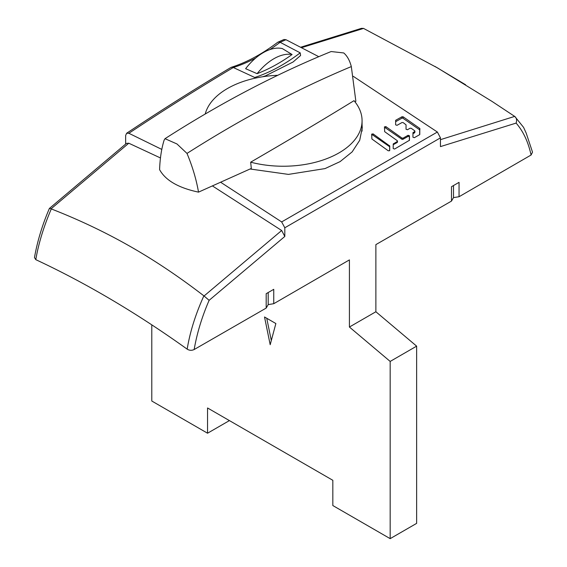 <?xml version="1.0" encoding="UTF-8"?>
<svg xmlns="http://www.w3.org/2000/svg" width="567" height="567" viewBox="0 0 567 567"><rect width="100%" height="100%" fill="white"/><g stroke="black" fill="none" stroke-linecap="round" stroke-linejoin="round"><path stroke-width="0.85" d="M250.671 162.176A78.848 45.523 0 0 0 362.072 120.714A78.848 45.523 0 0 0 354.014 100.664C324.062 119.091 289.617 139.595 250.671 162.176L251.316 168.434L198.514 192.135C196.345 179.526 192.504 166.62 186.997 153.416L176.968 143.961L165.011 138.688L164.104 140.198C161.475 148.703 159.972 158.526 159.596 169.661C165.521 180.405 178.499 187.89 198.514 192.135M277.731 75.298A78.848 45.523 0 0 0 205.226 114.017M354.963 101.826L355.863 101.273L351.32 66.58C349.719 60.456 347.195 55.913 343.744 52.951L331.135 51.54C275.746 74.1 220.372 103.151 165.011 138.688M186.997 153.416C242.449 118.127 297.221 89.175 351.32 66.58M250.09 168.994L288.447 174.395L325.033 168.59L340.08 161.623L352.135 151.906L359.705 140.311L362.242 127.866L362.072 124.598M220.691 182.283L281.657 221.924L284.811 227.778L440.453 137.866L437.377 132.033L353.291 76.339M318.774 56.679L285.966 39.711L283.968 39.506L277.717 42.27C262.039 54.127 246.574 62.462 231.329 67.282L230.861 67.494M262.627 76.772L265.54 75.836L293.068 62.001L300.588 55.516L300.205 52.859L280.105 42.291L285.966 39.711M256.397 77.906L254.718 77.466A172.694 99.707 120 0 0 281.211 65.531A172.694 99.707 120 0 0 300.198 52.851M125.647 144.061L125.647 135.513L126.604 133.266L128.872 133.28C163.679 110.161 198.485 88.239 233.299 67.516L254.718 77.466M128.872 133.28L161.765 149.397M437.377 132.033L281.657 221.924M371.683 134.159L373.079 133.876L389.742 146.017L389.706 150.56L388.31 150.829L371.895 138.986L371.683 134.124M384.447 126.88L385.851 126.604L401.939 138.05L403.094 138.135L408.084 135.293L409.473 135.768L409.452 140.276L394.589 149.036L393.193 148.547L393.222 144.018L397.29 141.459L397.297 140.708L384.674 131.672L384.454 126.845M393.222 144.755A0.822 0.51 6.2 0 1 393.356 144.649L397.176 142.515L397.297 140.708M402.01 122.529L397.035 125.321L395.638 124.86L395.646 120.502A0.822 0.51 -173.8 0 1 395.886 120.154L402.024 116.745L403.18 116.823L419.693 128.39L419.658 134.655L414.335 137.696L412.939 137.214L412.967 132.728L414.704 131.523L414.711 130.779L411.252 128.305L410.09 128.22L407.432 129.73L406.036 129.255L406.057 124.846L403.165 122.607L402.01 122.529M412.96 133.734A0.822 0.51 6.2 0 1 413.067 133.656L414.569 132.82L414.711 130.779M284.811 227.778L284.811 236.453L281.664 230.5L212.462 185.955M160.489 157.973L128.794 143.217L126.476 143.373L49.386 208.458C42.312 224.915 37.344 241.294 34.474 257.574L35.799 259.658C86.319 283.238 136.775 313.069 187.174 349.152C189.364 350.526 191.689 350.661 194.148 349.541L266.185 308.079L266.185 293.692L273.748 289.326L273.748 303.706L349.414 259.899L349.414 327.031L390.174 361.427L390.174 538.65L332.829 505.544L332.829 480.299L207.55 407.971L207.55 433.216L151.793 401.025L151.793 324.856M451.481 201.094L453.501 197.614L459.05 196.728L459.05 182.347L451.481 186.713L451.481 201.094L375.878 244.618L375.878 311.751L349.414 327.031M459.05 196.728L531.088 155.018L532.519 152.154L526.19 133.117L523.589 127.384L514.808 116.476M440.453 137.866L440.453 146.605L516.105 123.096C523.213 131.218 528.203 141.856 531.088 155.018M194.148 349.541C197.025 333.063 202.022 316.655 209.124 300.326L203.872 295.839C195.516 314.338 189.952 332.106 187.174 349.152M35.799 259.658C38.528 243.576 43.694 226.665 51.292 208.925C78.7 219.627 104.689 231.953 129.255 245.901C154.231 260.104 179.101 276.746 203.872 295.839M51.292 208.925L49.442 208.38M266.185 308.079L268.198 304.592L273.748 303.706M268.198 292.529L268.198 304.592M264.52 316.981L270.19 344.708L275.867 323.537L264.52 316.981M375.878 311.751L416.639 346.146L390.174 361.427M416.639 346.146L416.639 523.369L390.174 538.65M207.55 433.216L229.415 420.594M300.822 47.189L361.434 28.35L363.539 28.414L437.526 67.92L491.943 101.358L514.886 116.54C516.615 118.12 517.019 120.303 516.105 123.096M514.694 116.398L440.453 139.666M269.835 49.605A174.565 100.784 -60 0 0 280.112 42.291L278.021 42.086M255.66 58.054A174.565 100.784 -60 0 1 233.299 67.523L231.329 67.282M292.083 54.524A173.013 99.891 -60 0 1 277.731 63.78A173.013 99.891 -60 0 1 257.106 73.667A46.912 27.081 -60 0 1 292.083 54.524L282.359 48.592A46.912 27.081 120 0 0 263.279 52.639A46.912 27.081 120 0 0 245.631 68.692L257.106 73.667M453.501 185.544L453.501 197.614M271.31 340.533L266.752 318.278M389.635 150.772L389.642 146.931A0.822 0.51 6.2 0 0 389.401 146.555L372.944 135.137A0.822 0.51 6.2 0 0 371.676 135.137M401.939 138.05L401.819 139.206L385.695 128.029A0.822 0.51 6.2 0 0 384.447 128.014M401.819 139.206A0.822 0.51 6.2 0 0 402.974 139.284L403.094 138.135M409.339 140.531L409.346 136.966A0.822 0.51 6.2 0 0 407.949 136.505L402.974 139.284M397.176 142.515A0.822 0.51 6.2 0 0 397.417 142.204L397.531 141.133M419.771 134.57L419.786 130.119A0.822 0.51 6.2 0 0 419.545 129.744L403.024 118.283A0.822 0.51 6.2 0 0 401.868 118.205L395.731 121.629A0.822 0.51 6.2 0 0 395.646 121.685M414.569 132.82A0.822 0.51 6.2 0 0 414.803 132.508L414.945 131.197M209.124 300.326L284.811 236.453M281.664 230.5L204.077 295.981M51.065 208.819L128.794 143.217M301.694 47.635L363.539 28.414M372.944 135.137L373.079 133.876M389.501 145.62L389.401 146.555M389.642 146.931L389.742 146.017M385.695 128.029L385.851 126.604M408.084 135.293L407.949 136.505M409.346 136.966L409.473 135.768M393.356 144.649L393.47 143.657M395.731 121.629L395.886 120.154M402.024 116.745L401.868 118.205M403.024 118.283L403.18 116.823M419.693 128.39L419.545 129.744M419.786 130.119L419.927 128.773M413.067 133.656L413.208 132.373M362.072 131.14L362.072 120.714M362.242 128.234L362.242 127.866M434.932 66.41L465.606 84.752M230.911 67.466C196.083 88.211 161.311 110.147 126.604 133.266"/></g></svg>
